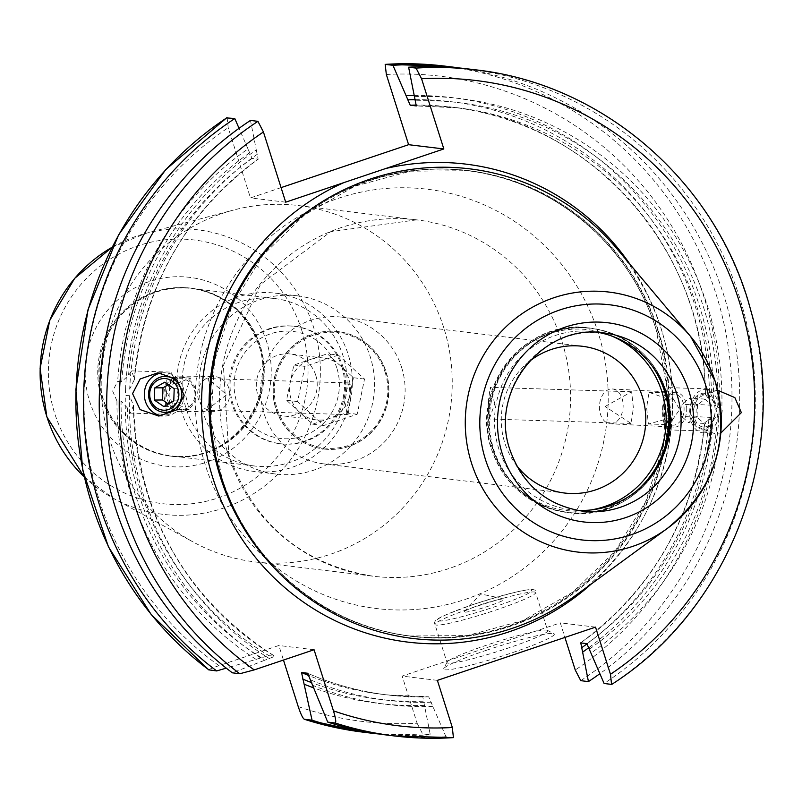 <?xml version="1.0" encoding="UTF-8"?>
<svg xmlns="http://www.w3.org/2000/svg" width="802" height="802" viewBox="0 0 802 802"><rect width="100%" height="100%" fill="white"/><g stroke="black" fill="none" stroke-linecap="round" stroke-linejoin="round"><path stroke-width="0.6" stroke-dasharray="4.01 3.01" d="M227.126 117.603L228.199 127.708L250.475 197.924L281.081 187.618M209.031 670.001C208.289 669.65 211.618 668.186 218.996 665.64L278.845 645.49L283.467 660.056M298.224 706.572A324.96 317.622 96.9 0 0 417.12 723.254L402.163 676.106L560.297 622.873L564.919 637.44M285.692 202.184L250.475 197.924M256.279 149.904L258.144 159.157L252.059 158.415L247.968 148.901A305.141 298.244 96.9 0 0 117.643 381.491L121.744 381.612L128.52 375.386L131.739 370.885L134.455 379.466L129.693 389.01L125.583 388.89A305.141 298.244 -83.1 0 1 256.279 149.904L250.465 120.43M134.455 379.466C143.548 287.206 184.831 213.753 258.284 159.117L258.144 159.157A295.657 288.981 -83.1 0 0 134.445 378.123M247.968 148.901L239.046 128.32M417.12 723.254L422.624 733.9L430.303 734.822L422.624 696.106A295.657 288.981 -83.1 0 1 380.88 694.161A295.657 288.981 -83.1 0 1 309.231 675.735M453.421 737.619L445.962 736.717L428.709 696.838L386.965 694.903A295.657 288.981 -83.1 0 1 307.778 673.309M437.381 680.367L402.163 676.106M430.303 734.822A335.517 327.948 -83.1 0 1 379.145 734.01M459.767 68.02A335.517 327.948 -83.1 0 1 730.893 321.191A335.517 327.948 -83.1 0 1 599.856 673.71M314.073 649.75L278.845 645.49M256.079 659.364L268.79 655.585L274.885 656.327L264.389 660.367A305.141 298.244 -83.1 0 1 125.353 395.536L129.453 395.667L133.543 405.341L130.415 413.1L127.378 407.897L121.062 401.06L116.952 400.93A305.141 298.244 96.9 0 0 256.079 659.364L226.254 668.136M133.443 406.624A295.657 288.981 -83.1 0 0 274.885 656.327L274.956 656.347C184.871 598.182 137.744 514.513 133.543 405.341M264.389 660.367L232.369 672.828M424.489 705.349A305.141 298.244 -83.1 0 1 313.562 687.825M414.183 95.488A305.141 298.244 96.9 0 1 713.64 400.088L716.978 409.882L712.958 419.536L708.858 419.406L704.256 424.89L706.732 431.085L717.519 414.022L721.63 414.143A305.141 298.244 -83.1 0 1 590.934 653.129M589.099 647.475A305.141 298.244 96.9 0 0 712.958 419.536M116.952 400.93L112.631 391.025L117.643 381.491M713.64 400.088L709.539 399.957L705.329 394.343C706.011 251.176 591.094 120.992 451.937 107.127A295.657 288.981 96.9 0 0 416.619 105.082M414.423 96.681A305.141 298.244 -83.1 0 1 721.86 407.496L717.76 407.366L708.046 388.87L705.329 394.343M432.799 706.351A305.141 298.244 -83.1 0 1 312.489 685.229M445.962 736.717A335.517 327.948 -83.1 0 1 386.965 735.053M467.606 68.872A335.517 327.948 -83.1 0 1 747.213 326.003A335.517 327.948 -83.1 0 1 604.106 683.494M721.63 414.143L722.261 410.845L721.86 407.496M125.583 388.89L125.353 395.536M717.67 390.273L698.081 395.747L689.71 411.015L696.477 426.323L714.121 433.431L720.828 433.04M617.179 249.051A236.53 231.187 96.9 0 1 661.399 329.612A236.53 231.187 -83.1 0 1 575.204 595.766M577.059 510.323A89.754 87.729 -83.1 0 1 571.485 509.831A89.754 87.729 -83.1 0 1 498.784 448.829A89.754 87.729 96.9 0 1 593.059 331.617A89.754 87.729 96.9 0 1 598.583 332.469M528.819 361.862A73.914 72.25 96.9 0 0 504.769 442.804A73.914 72.25 -83.1 0 0 516.318 465.13M401.612 367.386A73.914 72.25 -83.1 0 1 323.968 463.907A73.914 72.25 -83.1 0 1 264.099 413.672A73.914 72.25 96.9 0 1 341.742 317.151A73.914 72.25 96.9 0 1 401.612 367.386M494.774 403.647L490.273 387.356L488.127 402.835L489.28 419.015L494.774 403.647M343.687 398.333L349.181 382.955L350.334 399.135L348.188 414.614L343.687 398.333M211.718 394.805L207.818 378.544L226.745 394.684L206.415 410.193L211.718 394.805M605.069 406.484L631.635 391.767L633.39 407.967L631.064 423.446L605.069 406.484M185.182 393.381L190.485 378.003L175.498 383.988A15.839 3.338 -88.2 0 0 174.224 378.634A15.839 3.338 -88.2 0 0 173.021 377.461A15.839 3.338 -88.2 0 0 169.192 393.18A15.839 3.338 -88.2 0 0 172.029 409.12A15.839 3.338 -88.2 0 0 173.312 408.017A15.839 3.338 -88.2 0 0 174.826 403.226L189.092 409.652L185.182 393.381M668.918 399.386A15.839 3.338 -88.2 0 0 666.432 392.85A15.839 3.338 -88.2 0 0 665.159 393.962A15.839 3.338 -88.2 0 0 662.602 408.579A15.839 3.338 -88.2 0 0 664.236 423.336A15.839 3.338 -88.2 0 0 665.449 424.519A15.839 3.338 -88.2 0 0 668.236 418.624L672.367 419.897A21.123 4.441 91.8 0 1 668.256 429.882A21.123 4.441 91.8 0 1 666.652 428.308A21.123 4.441 91.8 0 1 664.487 408.238A21.123 4.441 -88.2 0 1 667.876 389.14A21.123 4.441 -88.2 0 1 669.58 387.667A21.123 4.441 -88.2 0 1 673.119 398.584L668.918 399.386L648.968 392.308L646.633 407.787L648.387 423.987L668.236 418.624M163.909 393.561A17.423 16.05 89.5 0 1 179.808 376.83A17.423 16.05 89.5 0 1 195.999 394.945A17.423 16.05 89.5 0 1 180.099 411.677A17.423 16.05 89.5 0 1 163.909 393.561M197.663 393.281A17.423 16.05 89.5 0 1 213.553 376.549A17.423 16.05 89.5 0 1 229.743 394.654A17.423 16.05 -90.5 0 1 213.853 411.386A17.423 16.05 -90.5 0 1 197.663 393.281M175.498 383.988L173.743 383.005L167.648 393.531L172.991 404.308L174.826 403.226M166.365 393.632A15.549 14.326 89.5 0 1 181.232 378.704A15.549 14.326 89.5 0 1 194.996 394.865A15.549 14.326 -90.5 0 1 180.139 409.792A15.549 14.326 -90.5 0 1 166.365 393.632M172.991 404.308A21.123 4.441 91.8 0 1 170.595 412.829A21.123 4.441 91.8 0 1 168.891 414.303A21.123 4.441 91.8 0 1 165.112 392.659A21.123 4.441 -88.2 0 1 170.204 372.088L131.739 370.885M173.743 383.005A21.123 4.441 -88.2 0 0 171.818 373.662A21.123 4.441 -88.2 0 0 170.204 372.088M672.367 419.897L679.675 409.511L673.119 398.584M686.723 409.882A17.423 11.85 93 0 0 675.775 392.298A17.423 11.85 93 0 0 664.246 402.604A17.423 11.85 93 0 0 663.023 409.521A17.423 11.85 93 0 0 663.565 415.647A17.423 11.85 93 0 0 673.961 427.095A17.423 11.85 93 0 0 686.723 409.882M610.362 423.777A17.423 11.85 -87 0 0 623.124 406.554A17.423 11.85 93 0 0 612.187 388.97A17.423 11.85 93 0 0 599.425 406.193A17.423 11.85 -87 0 0 610.362 423.777L673.961 427.095M663.404 414.935A15.549 10.576 -87 0 0 674.853 424.95A15.549 10.576 -87 0 0 684.076 409.792A15.549 10.576 93 0 0 676.186 394.444A15.549 10.576 93 0 0 664.016 403.296A15.549 10.576 93 0 0 662.923 409.461A15.549 10.576 -87 0 0 663.404 414.935L663.565 415.647M323.958 449.02A59.127 57.794 -83.1 0 0 386.073 371.797A59.127 57.794 96.9 0 0 338.173 331.607A59.127 57.794 96.9 0 0 276.058 408.83A59.127 57.794 -83.1 0 0 323.958 449.02L323.737 448.99A59.127 57.794 -83.1 0 1 275.838 408.799A59.127 57.794 -83.1 0 1 337.953 331.587A59.127 57.794 -83.1 0 1 385.852 371.777A59.127 57.794 -83.1 0 1 323.737 448.99M342.875 366.574A59.127 57.794 -83.1 0 1 280.76 443.787A59.127 57.794 -83.1 0 1 232.861 403.596A59.127 57.794 -83.1 0 1 294.976 326.384A59.127 57.794 -83.1 0 1 342.875 366.574M341.762 366.434A59.127 57.794 -83.1 0 1 279.657 443.656A59.127 57.794 -83.1 0 1 231.758 403.466A59.127 57.794 96.9 0 1 293.863 326.244A59.127 57.794 96.9 0 1 341.762 366.434M385.09 372.128A58.075 56.762 -83.1 0 1 348.559 445.451A58.075 56.762 -83.1 0 1 277.041 408.499A58.075 56.762 96.9 0 1 313.572 335.176A58.075 56.762 96.9 0 1 385.09 372.128M336.85 368.088A53.854 52.631 96.9 0 0 270.545 333.822A53.854 52.631 96.9 0 0 236.66 401.812A53.854 52.631 -83.1 0 0 302.976 436.077A53.854 52.631 -83.1 0 0 336.85 368.088M315.737 375.196A31.148 30.446 96.9 0 0 290.504 354.023A31.148 30.446 96.9 0 0 257.783 394.704A31.148 30.446 -83.1 0 0 283.016 415.877A31.148 30.446 -83.1 0 0 315.737 375.196M291.016 398.724A31.148 30.446 -83.1 0 1 290.204 382.634A31.148 30.446 -83.1 0 1 310.605 359.396A31.148 30.446 -83.1 0 1 323.727 358.053A31.148 30.446 -83.1 0 1 340.389 365.742A31.148 30.446 -83.1 0 1 348.96 379.216A31.148 30.446 -83.1 0 1 349.772 395.316L353.441 377.712L327.336 353.772L293.873 365.03L286.525 400.238L312.64 424.178L346.103 412.92L349.772 395.316A31.148 30.446 -83.1 0 1 329.371 418.544A31.148 30.446 -83.1 0 1 316.249 419.897A31.148 30.446 -83.1 0 1 299.587 412.208A31.148 30.446 -83.1 0 1 291.016 398.724M338.414 355.106L304.95 366.374L297.602 401.571L323.717 425.521L357.171 414.253L364.519 379.055L338.414 355.106L327.336 353.772M364.519 379.055L353.441 377.712M304.95 366.374L293.873 365.03M297.602 401.571L286.525 400.238M323.717 425.521L312.64 424.178M357.171 414.253L346.103 412.92M297.542 295.848A89.754 87.729 96.9 0 1 370.253 356.85A89.754 87.729 -83.1 0 1 275.968 474.052A89.754 87.729 -83.1 0 1 203.267 413.05A89.754 87.729 96.9 0 1 297.542 295.848L275.397 293.161A89.754 87.729 96.9 0 0 181.112 410.373A89.754 87.729 -83.1 0 0 253.823 471.375A89.754 87.729 -83.1 0 0 348.098 354.163A89.754 87.729 96.9 0 0 275.397 293.161M274.745 298.544A84.34 82.436 96.9 0 1 343.055 355.867A84.34 82.436 -83.1 0 1 254.475 465.992A84.34 82.436 -83.1 0 1 186.154 408.669A84.34 82.436 96.9 0 1 274.745 298.544L191.698 288.489A84.34 82.436 96.9 0 0 103.117 398.624A84.34 82.436 -83.1 0 0 171.427 455.937A84.34 82.436 -83.1 0 0 260.018 345.812A84.34 82.436 96.9 0 0 191.698 288.489M171.367 456.178A84.581 82.666 -83.1 0 0 260.209 345.732A84.581 82.666 96.9 0 0 191.698 288.249A84.581 82.666 96.9 0 0 102.856 398.694A84.581 82.666 -83.1 0 0 171.367 456.178L170.265 456.047A84.581 82.666 -83.1 0 1 101.754 398.564A84.581 82.666 96.9 0 1 190.595 288.108C224.209 293.592 246.966 312.72 258.856 345.482C279.176 401.271 227.337 465.601 170.265 456.047A84.581 82.666 -83.1 0 0 259.106 345.592A84.581 82.666 96.9 0 0 190.595 288.108L191.698 288.249M443.707 327.537A179.508 175.458 96.9 0 0 298.304 205.533A179.508 175.458 96.9 0 0 233.412 210.084A179.508 175.458 96.9 0 0 109.744 439.937A179.508 175.458 -83.1 0 0 193.232 542.042A179.508 175.458 -83.1 0 0 255.156 561.941A179.508 175.458 -83.1 0 0 443.707 327.537M595.525 627.134L560.297 622.873M486.774 650.161A58.075 5.183 -17.6 0 0 443.676 668.678A58.075 5.183 -17.6 0 0 511.135 653.109A58.075 5.183 -17.6 0 0 553.951 633.7A58.075 5.183 -17.6 0 0 486.774 650.161M547.686 630.653A52.792 4.712 162.4 0 0 547.355 630.322A52.792 4.712 162.4 0 0 486.293 645.279A52.792 4.712 -17.6 0 0 447.115 662.121A52.792 4.712 -17.6 0 0 447.035 662.582A52.792 4.712 -17.6 0 0 508.438 647.966A52.792 4.712 162.4 0 0 547.686 630.653L535.606 592.558A52.792 4.712 162.4 0 1 496.358 609.871A52.792 4.712 162.4 0 1 434.955 624.487A52.792 4.712 162.4 0 1 474.203 607.184A52.792 4.712 162.4 0 1 535.606 592.558C537.891 586.232 520.167 589.771 473.862 604.267C437.822 617.45 433.16 619.645 434.955 624.487L447.035 662.582M479.897 604.979A21.123 1.885 162.4 0 1 504.127 598.934A21.123 1.885 162.4 0 1 488.759 606.051A21.123 1.885 -17.6 0 1 464.348 611.545A21.123 1.885 -17.6 0 1 479.897 604.979M703.304 432.859A21.644 14.717 -87 0 0 719.153 411.466A21.644 14.717 93 0 0 705.559 389.632A21.644 14.717 93 0 0 689.71 411.015A21.644 14.717 -87 0 0 703.304 432.859L714.121 433.431M690.652 410.975A17.965 12.21 93 0 0 699.775 428.699A17.965 12.21 93 0 0 713.83 418.474A17.965 12.21 93 0 0 715.093 411.346A17.965 12.21 93 0 0 714.532 405.03A17.965 12.21 93 0 0 701.309 393.471A17.965 12.21 93 0 0 690.652 410.975M714.712 405.842A15.839 10.767 93 0 1 715.204 411.406A15.839 10.767 -87 0 1 714.091 417.692A15.839 10.767 -87 0 1 701.7 426.704A15.839 10.767 -87 0 1 693.66 411.085A15.839 10.767 93 0 1 703.053 395.647A15.839 10.767 93 0 1 714.712 405.842L714.532 405.03M697.459 405.04L697.038 417.23L704.006 423.426L711.394 417.451L711.825 405.261L704.858 399.065L697.459 405.04L682.001 404.238L681.57 416.418L688.537 422.624L695.936 416.639L696.357 404.459L689.389 398.253L682.001 404.238M697.038 417.23L681.57 416.418M704.858 399.065L689.389 398.253M711.825 405.261L696.357 404.459M711.394 417.451L695.936 416.639M704.006 423.426L688.537 422.624M161.403 372.96A21.644 19.95 89.5 0 1 164.079 372.74A21.644 19.95 89.5 0 1 184.199 395.246A21.644 19.95 -90.5 0 1 164.45 416.037A21.644 19.95 -90.5 0 1 162.004 415.887M174.204 388.709L182.415 388.639L181.984 400.83L172.049 406.504L168.37 403.987M173.773 400.9L181.984 400.83M164.701 382.203L172.901 382.133L182.415 388.639M168.37 384.719L172.901 382.133M163.839 406.574L172.049 406.504M218.996 665.64A324.96 317.622 -83.1 0 1 228.199 127.708M386.343 74.486A324.96 317.622 -83.1 0 1 704.016 297.121A324.96 317.622 -83.1 0 1 575.255 670.021M205.282 464.99A211.187 206.415 -83.1 0 1 338.133 198.375A211.187 206.415 -83.1 0 1 598.182 332.75A211.187 206.415 -83.1 0 1 465.33 599.365A211.187 206.415 -83.1 0 1 205.282 464.99M363.627 732.226A335.517 327.948 96.9 0 0 422.624 733.9M580.768 680.667A335.517 327.948 96.9 0 0 723.875 323.176A335.517 327.948 96.9 0 0 444.268 66.045M423.175 701.199A300.94 294.144 -83.1 0 1 311.677 682.652M415.366 99.669A300.94 294.144 -83.1 0 1 709.539 399.957M121.744 381.612A300.94 294.144 -83.1 0 1 249.292 153.052M708.858 419.406A300.94 294.144 -83.1 0 1 587.134 643.765M261.191 657.64A300.94 294.144 -83.1 0 1 121.062 401.06M705.439 393.391A295.657 288.981 96.9 0 0 451.937 107.127L458.032 107.869A295.657 288.981 -83.1 0 1 711.554 396.138M252.059 158.415A295.657 288.981 96.9 0 0 128.52 375.386M580.758 642.873A295.657 288.981 96.9 0 0 704.286 425.902M127.378 407.897A295.657 288.981 96.9 0 0 268.79 655.585M428.709 696.838A295.657 288.981 -83.1 0 1 386.965 694.903C359.517 691.555 333.091 684.347 307.697 673.269M416.358 105.924A295.657 288.981 -83.1 0 1 458.032 107.869L416.318 105.924M710.552 424.639A295.657 288.981 -83.1 0 1 586.853 643.615M431.476 702.201A300.94 294.144 -83.1 0 1 310.835 680.006M717.76 407.366A300.94 294.144 96.9 0 0 415.737 100.831M257.592 154.054A300.94 294.144 96.9 0 0 129.693 389.01M589.62 648.978A300.94 294.144 96.9 0 0 717.519 414.022M129.453 395.667A300.94 294.144 96.9 0 0 269.492 658.653M475.065 69.774A335.517 327.948 -83.1 0 1 754.672 326.905A335.517 327.948 -83.1 0 1 611.555 684.397M629.931 264.229A240.75 235.317 96.9 0 1 660.898 327.757A240.75 235.317 -83.1 0 1 591.204 584.067M267.627 560.668A234.415 229.121 -83.1 0 0 410.113 636.006L411.386 636.166C324.84 626.703 247.567 561.891 221.643 476.909L210.946 419.346L214.565 360.78L232.289 304.89L262.996 255.176L304.75 214.766L354.945 186.174L410.423 171.187L467.726 170.726A234.415 229.121 96.9 0 0 221.502 476.839A234.415 229.121 -83.1 0 0 411.386 636.166A234.415 229.121 -83.1 0 0 657.61 330.053A234.415 229.121 96.9 0 0 467.726 170.726L466.453 170.575C552.999 180.039 630.272 244.861 656.196 329.833L666.893 387.396L663.274 445.952L645.56 501.841L614.853 551.555L573.089 591.966L522.904 620.568L467.416 635.555L410.113 636.006A234.415 229.121 -83.1 0 0 656.337 329.903A234.415 229.121 96.9 0 0 466.453 170.575A234.415 229.121 96.9 0 0 310.103 209.743M658.151 330.023A234.635 229.332 96.9 0 0 369.241 180.731A234.635 229.332 96.9 0 0 221.643 476.949A234.635 229.332 -83.1 0 0 510.563 626.242A234.635 229.332 -83.1 0 0 658.151 330.023M593.059 331.617L604.137 332.96A89.754 87.729 96.9 0 0 509.861 450.163A89.754 87.729 96.9 0 0 582.563 511.165L571.485 509.831M666.201 391.416A92.701 90.616 96.9 0 0 552.047 332.429A92.701 90.616 96.9 0 0 493.731 449.471A92.701 90.616 -83.1 0 0 607.886 508.458A92.701 90.616 -83.1 0 0 666.201 391.416M637.4 490.233A92.922 90.826 -83.1 0 1 566.904 512.458L568.458 512.648C631.665 523.094 688.477 452.478 666.201 391.376C653.149 355.346 628.006 334.274 590.783 328.158A92.922 90.826 96.9 0 1 666.061 391.306A92.922 90.826 -83.1 0 1 568.458 512.648A92.922 90.826 -83.1 0 1 493.18 449.491A92.922 90.826 96.9 0 1 590.783 328.158L589.229 327.968A92.922 90.826 96.9 0 0 491.626 449.31A92.922 90.826 -83.1 0 0 566.904 512.458C529.681 506.353 504.538 485.28 491.486 449.24C469.21 388.138 526.022 317.522 589.229 327.968A92.922 90.826 96.9 0 1 652.387 366.374M590.873 509.972A91.067 89.012 -83.1 0 1 492.418 448.609A91.067 89.012 96.9 0 1 517.009 353.281A91.067 89.012 96.9 0 1 611.916 336.108M266.715 342.023A95.137 92.992 96.9 0 0 149.563 281.482A95.137 92.992 96.9 0 0 89.714 401.601A95.137 92.992 -83.1 0 0 206.866 462.132A95.137 92.992 -83.1 0 0 266.715 342.023M301.732 330.234A132.791 129.794 96.9 0 0 138.225 245.743A132.791 129.794 96.9 0 0 54.686 413.381A132.791 129.794 96.9 0 0 218.204 497.882A132.791 129.794 96.9 0 0 301.732 330.234M84.21 476.909A143.317 140.079 96.9 0 0 113.593 498.443A143.317 140.079 96.9 0 0 269.883 481.681A143.317 140.079 96.9 0 0 313.562 327.186A143.317 140.079 96.9 0 0 145.673 233.412A143.317 140.079 96.9 0 0 111.999 247.317M562.062 341.863A179.508 175.458 -83.1 0 1 373.511 576.267A179.508 175.458 -83.1 0 1 228.109 454.263A179.508 175.458 -83.1 0 1 416.659 219.858A179.508 175.458 -83.1 0 1 562.062 341.863M473.912 604.257A49.624 4.431 162.4 0 1 530.493 589.981A49.624 4.431 162.4 0 1 494.734 606.783A49.624 4.431 162.4 0 1 438.163 621.059A49.624 4.431 162.4 0 1 473.912 604.257M704.256 424.89C694.592 516.177 653.379 588.848 580.618 642.903M564.648 493.04L323.968 463.907M349.181 382.955L207.818 378.544M631.635 391.767L490.273 387.356M582.412 346.284L341.742 317.151M190.485 378.003L173.021 377.461M189.092 409.652L172.029 409.12M666.432 392.85L648.968 392.308M665.449 424.519L648.387 423.987M348.188 414.614L206.415 410.193M631.064 423.446L489.28 419.015M179.808 376.83L213.553 376.549M180.099 411.677L213.853 411.386M168.891 414.303L130.415 413.1M174.224 378.634L171.818 373.662M173.312 408.017L170.595 412.829M664.236 423.336L666.652 428.308M665.159 393.962L667.876 389.14M708.046 388.87L669.58 387.667M612.187 388.97L675.775 392.298M664.016 403.296L664.246 402.604M706.732 431.085L668.256 429.882M280.76 443.787L279.657 443.656M294.976 326.384L293.863 326.244M323.727 358.053L290.504 354.023M316.249 419.897L283.016 415.877M275.968 474.052L253.823 471.375M254.475 465.992L171.427 455.937M112.009 247.297L145.673 233.412L233.412 210.084M84.21 476.939L113.593 498.443L193.232 542.042M298.304 205.533L416.659 219.858L330.705 231.668L260.46 284.499L223.387 365.512L228.831 454.604C254.094 524.117 302.314 564.668 373.511 576.267L255.156 561.941M447.115 662.121L443.676 668.678M547.355 630.322L553.951 633.7M464.348 611.545L480.659 593.941L504.127 598.934M705.559 389.632L716.938 390.223M714.091 417.692L713.83 418.474M157.914 372.8L164.079 372.74M158.846 416.078L164.45 416.037"/><path stroke-width="1.2" d="M379.145 734.01A335.517 327.948 -83.1 0 1 371.296 733.158A335.517 327.948 -83.1 0 1 312.058 720.206L304.389 719.284C302.875 718.512 300.82 714.281 298.224 706.572L283.467 660.056M599.856 673.71A335.517 327.948 -83.1 0 1 588.437 681.6L580.768 680.667L575.255 670.021L564.919 637.44M444.268 66.045A335.517 327.948 96.9 0 0 385.271 64.381L392.94 65.303A335.517 327.948 -83.1 0 1 451.937 66.977L444.268 66.045L385.181 64.371L386.343 74.486L408.609 144.691L281.081 187.618M257.923 121.333L250.465 120.43A335.517 327.948 -83.1 0 0 232.369 672.828L239.818 673.73A335.517 327.948 -83.1 0 1 257.923 121.333L263.427 131.979L285.692 202.184L343.817 182.625A240.75 235.317 96.9 0 0 213.001 478.513A240.75 235.317 -83.1 0 0 591.204 584.067M239.046 128.32L234.796 118.536L226.645 117.924M629.931 264.229A240.75 235.317 96.9 0 0 385.722 168.52L443.837 148.951L408.609 144.691M385.722 168.52L343.817 182.625M392.94 65.303L410.193 105.192L416.318 105.924A295.657 288.981 -83.1 0 0 416.288 105.924L408.609 67.198A335.517 327.948 -83.1 0 1 467.606 68.872L475.065 69.774A335.517 327.948 -83.1 0 0 416.058 68.1L408.609 67.198M416.058 68.1L421.561 78.746L443.837 148.951M304.389 719.284L363.627 732.226A335.517 327.948 96.9 0 1 304.389 719.284M208.831 669.86L216.7 670.933A335.517 327.948 -83.1 0 1 234.796 118.536M453.421 737.619L394.414 735.955A335.517 327.948 96.9 0 0 453.421 737.619L452.338 727.514L437.381 680.367L595.525 627.134L610.482 674.292L611.555 684.397L604.106 683.494L586.853 643.615L580.618 642.903M451.937 66.977A335.517 327.948 -83.1 0 1 459.767 68.02M335.176 723.003A335.517 327.948 96.9 0 0 394.414 735.955L386.965 735.053A335.517 327.948 -83.1 0 1 327.727 722.101L335.176 723.003C336.309 722.562 335.737 718.512 333.452 710.843L314.073 649.75L254.214 669.901L239.818 673.73M327.727 722.101L307.627 673.239L301.532 672.507L312.058 720.206M226.254 668.136L216.7 670.933M313.562 687.825A305.141 298.244 -83.1 0 1 304.179 684.216M588.437 681.6L582.623 652.126A305.141 298.244 96.9 0 0 589.099 647.475M414.183 95.488A305.141 298.244 96.9 0 0 406.113 95.669M582.623 652.126L580.758 642.873M475.065 69.774C603.846 83.709 717.73 183.367 750.953 311.046C790.792 448.589 731.404 608.026 611.826 684.337L611.555 684.397M720.828 433.04L741.349 412.629L734.853 397.591L717.67 390.273M132.561 393.632L140.16 378.975L157.914 372.79L176.691 379.286L184.199 395.246L176.6 409.902L158.846 416.078L140.069 409.591L132.561 393.632M715.083 381.06A130.937 127.979 96.9 0 0 690.602 336.469L715.113 381.11C730.502 440.609 714.582 489.701 667.374 528.398L575.204 595.766A236.53 231.187 -83.1 0 1 221.362 477.721A236.53 231.187 96.9 0 1 328.449 197.964A236.53 231.187 96.9 0 1 617.179 249.051L690.602 336.469A130.937 127.979 96.9 0 0 530.774 308.189A130.937 127.979 96.9 0 0 471.496 463.055A130.937 127.979 96.9 0 0 667.374 528.398A130.937 127.979 96.9 0 0 715.123 381.171M598.583 332.469A89.754 87.729 96.9 0 1 665.76 392.619A89.754 87.729 -83.1 0 1 577.059 510.323M516.318 465.13A73.914 72.25 -83.1 0 0 564.648 493.04A73.914 72.25 -83.1 0 0 642.282 396.519A73.914 72.25 96.9 0 0 582.412 346.284A73.914 72.25 96.9 0 0 528.819 361.862M162.004 415.887A21.644 19.95 -90.5 0 1 144.34 393.531A21.644 19.95 89.5 0 1 161.403 372.96M181.633 395.095A17.965 16.551 89.5 0 1 164.46 412.328A17.965 16.551 89.5 0 1 148.55 393.672A17.965 16.551 89.5 0 1 165.723 376.429A17.965 16.551 89.5 0 1 181.633 395.095M149.683 393.762A15.839 14.596 -90.5 0 0 163.708 410.213A15.839 14.596 -90.5 0 0 178.856 395.015A15.839 14.596 89.5 0 0 164.821 378.564A15.839 14.596 89.5 0 0 149.683 393.762M174.204 388.709L173.773 400.9L163.839 406.574L154.335 400.058L154.756 387.877L164.701 382.203L174.204 388.709M168.37 403.987L162.535 399.987L162.966 387.807L168.37 384.719M154.335 400.058L162.535 399.987M154.756 387.877L162.966 387.807M227.126 117.603A335.517 327.948 96.9 0 0 209.031 670.001M311.677 682.652A300.94 294.144 -83.1 0 1 302.524 679.003M407.426 99.829A300.94 294.144 -83.1 0 1 415.366 99.669M587.134 643.765A300.94 294.144 -83.1 0 1 581.31 647.966M309.231 675.735A295.657 288.981 -83.1 0 1 301.532 672.507M416.619 105.082A295.657 288.981 96.9 0 0 410.193 105.192M333.452 710.843A324.96 317.622 96.9 0 0 452.338 727.514M610.482 674.292A324.96 317.622 96.9 0 0 739.233 301.392A324.96 317.622 96.9 0 0 421.561 78.746M263.427 131.979A324.96 317.622 96.9 0 0 254.214 669.901M310.103 209.743A234.415 229.121 96.9 0 0 220.229 476.689A234.415 229.121 -83.1 0 0 267.627 560.668M705.7 385.261A118.395 115.719 96.9 0 0 559.906 309.933A118.395 115.719 96.9 0 0 485.431 459.406A118.395 115.719 96.9 0 0 631.224 534.733A118.395 115.719 96.9 0 0 705.7 385.261M502.252 453.742A100.31 98.044 96.9 0 0 625.781 517.571A100.31 98.044 96.9 0 0 688.878 390.925A100.31 98.044 96.9 0 0 565.36 327.096A100.31 98.044 96.9 0 0 502.252 453.742M582.563 511.165A89.754 87.729 96.9 0 0 676.838 393.962A89.754 87.729 96.9 0 0 604.137 332.96C543.535 322.825 488.548 391.095 510.102 450.283C522.724 485.05 546.884 505.34 582.563 511.165M637.4 490.233A92.922 90.826 -83.1 0 0 664.507 391.125A92.922 90.826 96.9 0 0 652.387 366.374M611.916 336.108A91.067 89.012 96.9 0 1 661.84 391.587A91.067 89.012 -83.1 0 1 590.873 509.972M111.999 247.317A143.317 140.079 96.9 0 0 46.937 416.93A143.317 140.079 96.9 0 0 84.21 476.909M226.856 117.663L165.773 169.573L118.586 234.856L88.009 309.692L75.839 389.732L82.776 470.323L108.41 546.774L151.267 614.633L208.861 669.951M371.296 733.158L363.627 732.226M84.21 476.939L46.837 416.85L40.1 368.379L49.764 320.339L74.696 278.344L112.009 247.297"/></g></svg>
